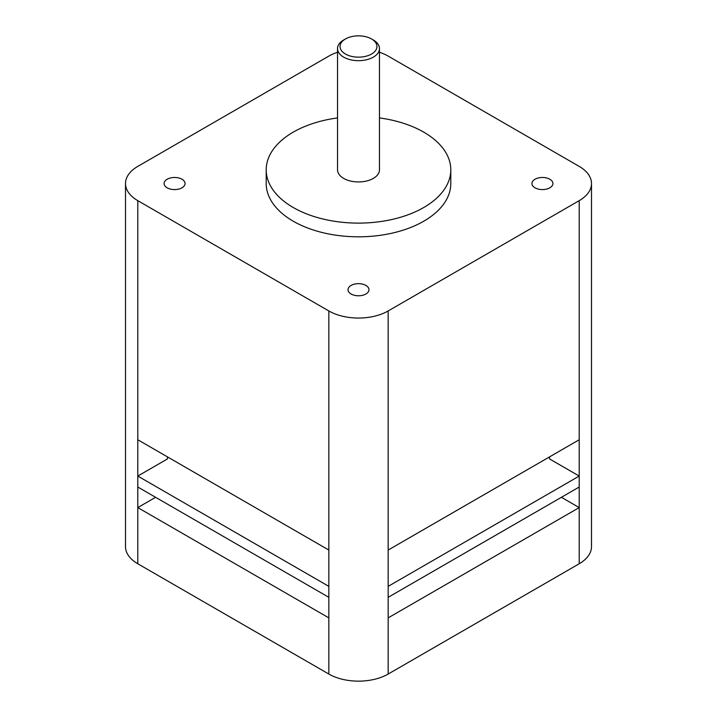 <?xml version="1.0" encoding="UTF-8"?>
<svg xmlns="http://www.w3.org/2000/svg" width="717" height="717" viewBox="0 0 717 717"><rect width="100%" height="100%" fill="white"/><g stroke="black" fill="none" stroke-linecap="round" stroke-linejoin="round"><path stroke-width="1.08" d="M549.84 179.241A10.486 6.059 0 0 0 538.413 177.933A10.486 6.059 0 0 0 531.933 183.525A10.486 6.059 0 0 0 535.007 187.809A10.486 6.059 0 0 0 546.444 189.118A10.486 6.059 0 0 0 552.915 183.525A10.486 6.059 0 0 0 549.84 179.241M365.912 285.438A10.486 6.059 0 0 0 354.485 284.12A10.486 6.059 0 0 0 348.014 289.713A10.486 6.059 0 0 0 351.088 293.997A10.486 6.059 0 0 0 362.515 295.314A10.486 6.059 0 0 0 368.986 289.713A10.486 6.059 0 0 0 365.912 285.438M181.993 179.241A10.486 6.059 0 0 0 170.556 177.933A10.486 6.059 0 0 0 164.085 183.525A10.486 6.059 0 0 0 167.16 187.809A10.486 6.059 0 0 0 178.587 189.118A10.486 6.059 0 0 0 185.067 183.525A10.486 6.059 0 0 0 181.993 179.241M345.451 54.044A18.463 10.656 0 0 0 371.549 54.044A18.463 10.656 0 0 0 371.549 38.969L373.333 40A20.972 12.108 180 0 1 379.472 48.559A20.972 12.108 180 0 1 366.53 59.753A20.972 12.108 180 0 1 343.667 57.127A20.972 12.108 180 0 1 337.528 48.559A20.972 12.108 180 0 1 343.667 40L345.451 38.969A18.463 10.656 0 0 0 345.451 54.044M337.528 48.559L337.528 169.821A20.972 12.108 0 0 0 343.667 178.39A20.972 12.108 0 0 0 366.53 181.016A20.972 12.108 0 0 0 379.472 169.821L379.472 48.559M337.528 117.929A92.296 53.291 0 0 0 266.204 169.821A92.296 53.291 0 0 0 293.235 207.509A92.296 53.291 0 0 0 393.821 219.052A92.296 53.291 0 0 0 450.796 169.821A92.296 53.291 0 0 0 423.765 132.143A92.296 53.291 0 0 0 379.472 117.929M266.204 169.821L266.204 183.525A92.296 53.291 0 0 0 293.235 221.203A92.296 53.291 0 0 0 393.821 232.756A92.296 53.291 0 0 0 450.796 183.525L450.796 169.821M388.166 617.875L388.166 674.052L579.211 563.759L579.211 507.582L388.166 617.875L388.166 597.324L579.211 487.022L579.211 507.582L561.411 497.302M388.166 674.052A41.953 24.226 180 0 1 328.834 674.052L137.789 563.759L137.789 487.022L328.834 597.324L328.834 617.875L137.789 507.582L155.589 497.302M167.455 456.881L167.455 458.934L137.789 476.061L328.834 586.363L328.834 550.056L137.789 439.754L137.789 487.022M337.528 52.251A41.953 24.226 0 0 0 328.834 56.096L137.789 166.398A41.953 24.226 0 0 0 125.502 183.525A41.953 24.226 0 0 0 137.789 200.652L328.834 310.954A41.953 24.226 0 0 0 388.166 310.954L579.211 200.652A41.953 24.226 0 0 0 591.498 183.525A41.953 24.226 0 0 0 579.211 166.398L388.166 56.096A41.953 24.226 0 0 0 379.472 52.251M388.166 550.056L388.166 586.363L579.211 476.061L579.211 439.754L388.166 550.056L388.166 310.954M549.545 456.881L549.545 458.934L579.211 476.061L579.211 487.022M137.789 563.759A41.953 24.226 180 0 1 125.502 546.632L125.502 183.525M591.498 183.525L591.498 546.632A41.953 24.226 180 0 1 579.211 563.759M373.333 40L371.549 38.969A18.463 10.656 0 0 0 345.451 38.969M328.834 597.324L328.834 586.363M137.789 200.652L137.789 439.754M328.834 550.056L328.834 310.954M579.211 439.754L579.211 200.652M328.834 674.052L328.834 617.875M388.166 586.363L388.166 597.324"/></g></svg>
